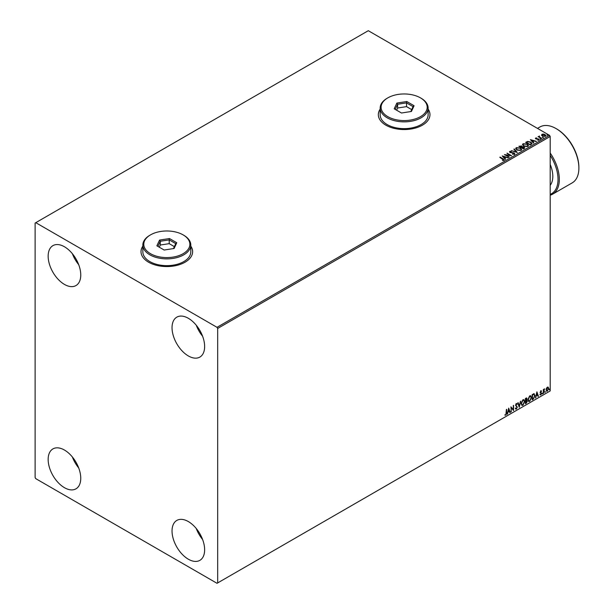 <?xml version="1.0" encoding="UTF-8"?>
<svg xmlns="http://www.w3.org/2000/svg" width="614" height="614" viewBox="0 0 614 614"><rect width="100%" height="100%" fill="white"/><g stroke="black" fill="none" stroke-linecap="round" stroke-linejoin="round"><path stroke-width="0.92" d="M142.847 246.13A25.819 14.905 0 0 0 141.005 251.663A25.819 14.905 0 0 0 148.565 262.201A25.819 14.905 0 0 0 176.702 265.432A25.819 14.905 0 0 0 192.635 251.663A25.819 14.905 0 0 0 190.793 246.13M142.847 246.283A25.819 14.905 0 0 0 141.005 251.74M380.173 109.108A25.819 14.905 0 0 0 378.331 114.641A25.819 14.905 0 0 0 385.891 125.187A25.819 14.905 0 0 0 414.028 128.418A25.819 14.905 0 0 0 429.969 114.641A25.819 14.905 0 0 0 428.119 109.108M380.173 109.261A25.819 14.905 0 0 0 378.331 114.718M188.337 559.208A23.048 13.308 60 0 1 173.278 538.892A23.048 13.308 60 0 1 176.809 520.426A23.048 13.308 60 0 1 188.337 521.562A23.048 13.308 60 0 1 203.395 541.878A23.048 13.308 60 0 1 199.865 560.352A23.048 13.308 60 0 1 188.337 559.208M202.582 539.46A23.048 13.308 60 0 1 196.257 528.516M64.455 284.412A23.048 13.308 60 0 1 49.396 264.097A23.048 13.308 60 0 1 52.934 245.631A23.048 13.308 60 0 1 64.455 246.767A23.048 13.308 60 0 1 79.513 267.082A23.048 13.308 60 0 1 75.983 285.556A23.048 13.308 60 0 1 64.455 284.412M78.699 264.665A23.048 13.308 60 0 1 72.383 253.72M188.337 355.936A23.048 13.308 60 0 1 173.278 335.62A23.048 13.308 60 0 1 176.809 317.146A23.048 13.308 60 0 1 188.337 318.29A23.048 13.308 60 0 1 203.395 338.606A23.048 13.308 60 0 1 199.865 357.079A23.048 13.308 60 0 1 188.337 355.936M202.582 336.188A23.048 13.308 60 0 1 196.257 325.236M64.455 487.685A23.048 13.308 60 0 1 49.396 467.377A23.048 13.308 60 0 1 52.934 448.903A23.048 13.308 60 0 1 64.455 450.047A23.048 13.308 60 0 1 79.513 470.355A23.048 13.308 60 0 1 75.983 488.828A23.048 13.308 60 0 1 64.455 487.685M78.699 467.945A23.048 13.308 60 0 1 72.383 456.993M35.113 223.059L35.113 477.523L35.765 478.651L217.026 583.3L217.678 582.924L217.678 328.452L217.026 327.323L35.765 222.675L35.113 223.059M547.949 387.05L548.356 388.286L547.327 391.164L546.038 389.921L546.383 388.363L547.327 387.173L548.271 387.265L548.617 388.439L547.327 391.164L546.567 391.233M547.327 387.173L548.01 387.112M543.352 393.39L543.352 389.545L543.697 389.337L543.697 389.905L544.58 388.892L543.352 393.39M540.919 390.88L541.594 391.034L540.596 392.054L541.594 393.359L540.857 394.902L540.128 394.794L541.241 393.582L540.251 392.277L540.919 390.88L541.594 391.034L541.149 391.295M541.387 391.486L540.681 391.187L540.596 392.054M540.335 391.901L541.594 393.359M541.333 393.213L540.857 394.902L540.128 394.794M540.335 394.326L540.811 394.449M541.157 393.267L540.358 392.799M533.95 393.735L534.986 395.654L533.236 399.23L532.177 399.844L532.177 394.572L534.341 393.835M526.029 398.118L527.081 398.816L526.659 400.19L527.372 401.119L526.298 403.237L525.384 403.766L525.384 398.494L526.766 397.972M526.62 397.926L526.398 400.036L527.042 400.251M519.244 407.312L517.779 402.884L518.162 402.661L519.275 406.023L520.764 401.165L519.244 407.312M511.285 411.902L510.932 406.836L513.212 409.454L513.565 405.317L513.565 410.589L511.285 407.98L510.932 411.81M506.312 413.015L506.665 409.3L506.665 412.861L505.829 415.187L504.969 415.079L505.821 414.65L506.312 413.015M506.404 409.454L505.829 415.187L504.969 415.079M217.678 582.924L550.198 390.941L550.198 136.477L217.678 328.452M508.707 408.118L510.234 412.516L509.85 412.731L509.382 411.319L508.1 412.055L507.248 414.235L508.707 408.118M516.98 404.426L516.105 403.958L516.719 404.281L516.105 403.958L515.645 404.887L517.049 406.982L516.351 409.116L515.323 408.556L515.606 408.126L516.32 408.594L516.957 407.328L515.553 405.263L516.374 403.559L517.257 403.943L516.98 404.426L516.366 404.104L515.906 405.04L517.31 407.136L516.351 409.116L515.323 408.556M515.606 408.126L516.32 408.594M516.374 403.559L517.257 403.943L516.781 404.166M521.171 403.582L522.905 399.791L523.965 399.699L524.686 401.533L522.936 405.317L521.892 405.401L521.171 403.582M527.963 399.668L529.698 395.869L530.749 395.777L531.471 397.611L529.721 401.395L528.685 401.479L527.963 399.668M536.912 391.839L538.432 396.23L538.056 396.452L537.58 395.032L536.298 395.769L535.454 397.956L536.912 391.839M542.239 393.666L542.53 393.052L542.53 393.935L541.978 393.513M542.53 393.052L542.269 393.781M544.933 392.108L545.224 391.502L545.224 392.377L544.672 391.955M545.224 391.502L544.963 392.231M549.315 389.575L549.607 388.969L549.607 389.844L549.054 389.422M549.607 388.969L549.346 389.698M541.586 135.157L541.978 134.289L543.474 134.059L545.002 134.55L545.877 135.656L545.432 136.285L542.423 136.032L541.586 135.157L541.978 134.289L543.474 134.059M541.394 138.549L538.056 136.623L538.9 136.699L539.345 135.947L539.537 137.006L541.748 138.342L541.394 138.549M538.317 136.768L538.9 137.006L539.345 135.947M539.315 136.3L539.537 137.306L541.487 138.495M535.362 138.488L536.72 137.874L536.106 138.672L538.731 139.04L538.954 140.023L537.78 140.176L538.509 139.808L538.401 139.248L535.776 138.879L535.569 137.989L535.776 138.879M535.999 138.219L536.106 138.971L536.498 138.795M537.672 140.184L538.509 140.107L538.401 139.248M531.279 144.39L530.22 144.996L525.653 142.364L527.595 141.435L530.803 142.095L532.023 143.507L531.279 144.39M523.427 148.918L518.868 146.285L521.693 145.955L522.238 146.761L524.126 147.022L524.341 148.388L523.427 148.918M522.253 146.646L522.238 147.068L524.126 147.022M524.763 147.828L524.341 148.388M517.287 152.464L511.262 150.676L516.213 151.811L513.864 149.171L514.24 148.949L517.287 152.464M509.328 157.061L504.416 154.628L510.096 155.273L507.049 153.109L511.608 155.741L505.936 155.096L509.328 157.061M502.429 160.469L503.518 160.008L499.788 157.299L500.141 157.092L503.227 158.873L503.987 160.277L502.597 160.469L503.618 159.924M504.301 159.855L503.987 160.277M217.026 327.323L549.545 135.349L368.285 30.7L35.765 222.675M502.191 155.91L508.277 157.668L505.959 157.314L504.677 158.051L505.675 159.172L505.291 159.387L502.191 155.91M514.509 154.206L512.483 154.221L514.018 153.945L513.88 153.132L509.981 152.502L509.735 151.42L511.385 151.359L510.196 151.696L510.318 152.295L514.24 152.932L514.509 154.206L514.839 153.73M512.536 153.922L514.018 154.252L513.88 153.132M509.451 151.842L511.385 151.359M510.196 151.696L510.318 152.594L511.117 152.51M516.957 150.046L515.706 148.496L516.267 147.644L520.442 148.005L521.677 149.563L521.094 150.399L516.957 150.046M523.742 146.124L522.491 144.574L523.059 143.73L527.234 144.083L528.462 145.641L527.879 146.485L523.742 146.124M530.396 139.631L536.475 141.381L534.165 141.028L532.883 141.773L533.873 142.885L533.497 143.108L530.396 139.631M539.959 139.002L540.635 139.056M542.653 137.452L542.561 137.06L543.321 137.498M547.043 134.919L547.627 134.573L547.711 134.965L546.951 134.827L547.711 134.965M549.545 135.349L550.198 136.477M429.969 114.718A25.819 14.905 0 0 0 428.119 109.261M192.635 251.74A25.819 14.905 0 0 0 190.793 246.283M500.141 157.391L503.227 159.172L503.987 160.576M502.49 156.248L507.931 157.867M505.499 159.272L504.677 158.051M503.319 156.532L504.363 157.998L505.345 157.13L503.319 156.532L504.363 157.698L505.345 157.13M504.961 154.943L510.096 155.273M507.049 153.408L511.071 155.733M509.067 157.207L505.936 155.096M514.018 154.252L513.88 153.431L514.018 154.252M510.196 151.996L510.318 152.594L510.196 151.996M511.117 152.809L512.007 152.525M512.007 152.825L514.24 152.932M514.24 153.231L514.509 154.505M511.639 150.752L516.213 151.811M514.041 149.371L514.24 148.949M514.24 149.256L517.042 152.395M515.714 148.649L516.267 147.644M516.267 147.951L520.442 148.005M520.442 148.304L521.662 149.709M516.32 148.757L517.303 150.138L520.618 150.438L521.079 149.578M520.089 148.204L516.75 147.905L516.305 148.596L517.303 149.839L520.618 150.138L521.094 149.425L520.089 148.204M519.129 146.431L521.693 145.955M521.693 146.255L522.238 147.068M524.126 147.322L524.74 147.974M521.616 147.467L523.312 148.749L523.773 147.222L521.616 147.467L523.312 148.442L523.773 147.222M519.682 146.347L521.148 147.498L521.347 146.163L519.682 146.347L521.148 147.191L521.347 146.163M522.506 144.735L523.059 143.73M523.059 144.029L527.234 144.083M527.234 144.39L528.454 145.787M523.105 144.843L524.095 146.224L527.403 146.523L527.863 145.656M526.881 144.29L523.542 143.991L523.09 144.674L524.095 145.925L527.403 146.216L527.879 145.503L526.881 144.29M525.914 142.517L527.595 141.435M527.595 141.734L530.803 142.095M530.803 142.394L532.008 143.661M531.302 143.998L530.45 142.294L527.84 141.788L526.474 142.433L530.097 144.827L531.379 143.538M526.474 142.433L530.097 144.528L531.402 143.684M530.696 139.969L536.137 141.581M533.696 142.985L532.883 141.773M531.524 140.245L532.568 141.719L533.543 140.844L531.524 140.245L532.568 141.412L533.543 140.844M535.569 138.296L536.72 138.173M535.999 138.518L536.106 138.971L535.999 138.518M536.498 139.102L538.102 138.81M538.102 139.109L538.731 139.04M538.731 139.34L538.954 140.322M538.509 140.107L538.401 139.555L538.509 140.107M539.959 139.301L539.875 138.917M540.543 138.964L540.635 139.355M538.9 137.006L538.962 136.331M539.315 136.6L539.537 137.306L539.315 136.6M542.653 137.751L542.561 137.359M543.236 137.413L543.321 137.797M541.586 135.456L541.978 134.589M543.474 134.359L545.002 134.55M545.002 134.85L545.861 135.801M542.385 134.827L542.784 136.131L545.025 136.346L545.309 135.732M542.116 135.126L542.385 134.527L542.784 135.832L545.332 135.886M545.025 136.346L544.656 134.75L542.385 134.527M547.043 135.218L546.951 134.827M547.627 134.88L547.711 135.264M505.568 415.041L504.708 414.926M508.653 408.371L510.234 412.516M508.1 412.055L509.382 411.319M507.839 411.902L507.632 414.013M508.737 409.377L507.985 411.28L509.229 410.858L508.737 409.377L508.246 411.426M510.932 406.867L513.212 409.454M513.304 405.47L513.304 410.413M511.025 411.756L511.285 407.98M516.09 408.962L515.63 409.062M515.346 407.972L516.059 408.44L515.346 407.972M516.113 403.413L516.996 403.797M517.986 402.769L519.275 406.023M520.419 401.364L519.099 406.875M523.834 399.637L524.686 401.533M524.425 401.379L522.936 405.317M522.675 405.163L521.77 405.309M523.635 400.213L522.66 400.167L521.263 403.229L521.977 404.749M524.333 401.733L523.765 400.267L522.921 400.32L521.524 403.375L522.1 404.841L522.921 404.779L524.333 401.733M526.398 400.036L527.372 401.119M527.111 400.965L526.298 403.237M526.037 403.083L525.384 403.459M527.027 401.318L526.213 400.551L526.766 401.172L526.213 400.551L525.477 400.911L525.737 403.022L527.027 401.318L526.474 400.696L525.737 401.057L525.737 403.022M526.735 399.031L525.477 398.678L525.737 400.52L526.735 399.031L525.737 398.831L525.737 400.52M530.619 395.715L531.471 397.611M531.21 397.465L529.721 401.395M529.46 401.241L528.554 401.395M530.427 396.299L529.452 396.253L528.048 399.307L528.761 400.835M531.118 397.811L530.55 396.352L529.713 396.406L528.309 399.461L528.892 400.919L529.713 400.865L531.118 397.811M533.689 393.589L534.725 395.5L533.236 399.23M532.975 399.085L532.177 399.545M533.996 394.357L532.261 394.764L532.522 399.1L533.842 398.21L534.633 395.853L533.766 394.341L532.522 394.909L532.522 399.1M536.851 392.085L538.432 396.23M536.298 395.769L537.58 395.032M536.037 395.623L535.83 397.734M536.943 393.09L536.191 394.994L537.434 394.579L536.943 393.09L536.452 395.147M540.658 390.727L541.333 390.888M541.126 391.333L540.681 391.187L541.126 391.333M540.773 392.4L541.218 392.684M540.596 394.748L539.867 394.649M540.074 394.173L540.55 394.303M540.097 392.653L540.788 393.083M543.436 389.491L543.697 389.905M544.242 388.961L544.411 389.399M543.758 390.542L543.966 389.291M543.497 390.389L543.697 393.19M547.066 391.011L546.437 391.141M547.719 387.564L547.066 387.495L546.13 389.575L547.066 390.542M546.13 389.575L547.327 390.688L546.652 390.634M547.327 390.688L548.264 388.639L547.327 387.649L546.391 389.721M547.596 387.465L547.066 387.495M550.198 194.392A31.352 18.098 -120 0 0 550.198 155.357M550.198 153.04A32.273 18.635 60 0 1 552.638 194.162A32.273 18.635 60 0 1 550.198 195.198M556.714 128.948L556.061 128.572L556.714 128.948A31.352 18.098 60 0 1 578.887 167.346L578.887 168.098A32.273 18.635 -120 0 0 556.061 128.572L556.061 128.572A32.273 18.635 -120 0 0 539.929 126.975L537.488 128.387M552.638 194.162L572.202 182.872A32.273 18.635 -120 0 0 578.887 168.098M387.848 116.675A23.048 13.308 0 0 0 420.444 116.675A23.048 13.308 0 0 0 420.444 97.856L421.097 98.232A23.977 13.838 180 0 1 428.119 108.018A23.977 13.838 180 0 1 413.322 120.805A23.977 13.838 180 0 1 387.196 117.804A23.977 13.838 180 0 1 380.173 108.018A23.977 13.838 180 0 1 387.196 98.232L387.848 97.856A23.048 13.308 0 0 0 387.848 116.675M380.173 108.018L380.173 114.795A23.977 13.838 0 0 0 387.196 124.581A23.977 13.838 0 0 0 413.322 127.582A23.977 13.838 0 0 0 428.119 114.795L428.119 108.018M406.813 101.525L414.089 105.731L411.426 111.464L401.487 113.007L394.203 108.801L396.867 103.06L406.813 101.525L406.537 102.876L397.626 104.25L395.232 109.399M421.097 98.232L420.444 97.856A23.048 13.308 0 0 0 387.848 97.856M411.679 109.607L406.537 106.636L397.626 108.018L397.626 104.25L396.867 103.06M397.626 108.018L396.613 110.19M406.537 106.636L406.537 102.876L413.061 106.636L410.774 111.571M414.089 105.731L413.061 106.636M150.522 253.697A23.048 13.308 0 0 0 183.118 253.697A23.048 13.308 0 0 0 183.118 234.878L183.77 235.254A23.977 13.838 180 0 1 190.793 245.04A23.977 13.838 180 0 1 175.995 257.826A23.977 13.838 180 0 1 149.87 254.825A23.977 13.838 180 0 1 142.847 245.04A23.977 13.838 180 0 1 149.87 235.254L150.522 234.878A23.048 13.308 0 0 0 150.522 253.697M142.847 245.04L142.847 251.817A23.977 13.838 0 0 0 149.87 261.602A23.977 13.838 0 0 0 175.995 264.603A23.977 13.838 0 0 0 190.793 251.817L190.793 245.04M169.487 238.547L176.763 242.745L174.1 248.486L164.153 250.028L156.877 245.823L159.54 240.082L169.487 238.547L169.211 239.89L160.292 241.271L157.905 246.414M183.77 235.254L183.118 234.878A23.048 13.308 0 0 0 150.522 234.878M174.353 246.628L169.211 243.658L160.292 245.032L160.292 241.271L159.54 240.082M160.292 245.032L159.287 247.212M169.211 243.658L169.211 239.89L175.734 243.658L173.447 248.586M176.763 242.745L175.734 243.658M550.198 164.445A23.977 13.838 60 0 1 550.198 185.305"/></g></svg>
